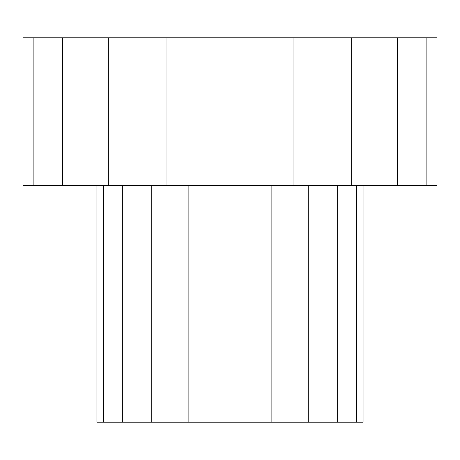 <?xml version="1.0" encoding="UTF-8"?>
<svg xmlns="http://www.w3.org/2000/svg" width="460" height="460" viewBox="0 0 460 460"><rect width="100%" height="100%" fill="white"/><g stroke="black" fill="none" stroke-linecap="round" stroke-linejoin="round"><path stroke-width="0.69" d="M230 37.783L230 185.644L23 185.644L23 37.783L437 37.783L437 185.644L230 185.644L230 422.217L96.928 422.217L96.928 185.644M103.442 185.644L103.442 422.217M122.343 185.644L122.343 422.217M356.558 185.644L356.558 422.217L230 422.217M356.558 422.217L363.072 422.217L363.072 185.644M337.657 185.644L337.657 422.217M308.217 185.644L308.217 422.217M271.124 185.644L271.124 422.217M188.876 185.644L188.876 422.217M151.783 185.644L151.783 422.217M426.868 37.783L426.868 185.644M397.463 37.783L397.463 185.644M351.67 37.783L351.67 185.644M293.963 37.783L293.963 185.644M166.031 37.783L166.031 185.644M108.324 37.783L108.324 185.644M62.531 37.783L62.531 185.644M33.131 37.783L33.131 185.644"/></g></svg>
